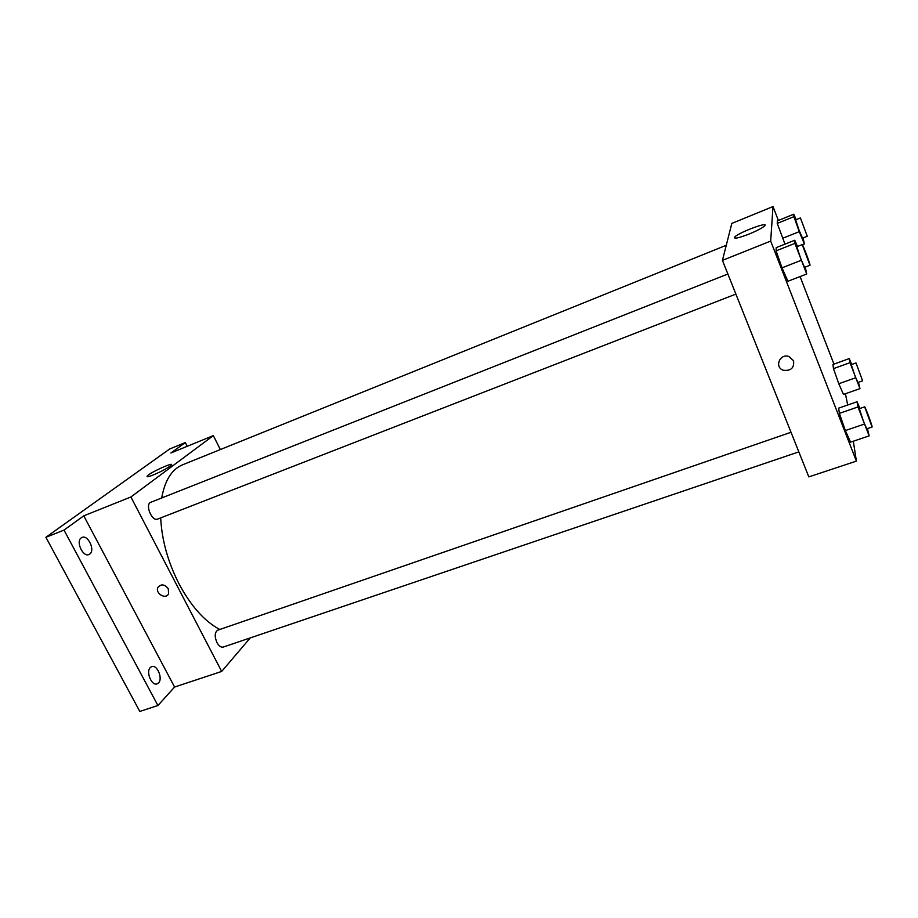 <?xml version="1.0" encoding="UTF-8"?>
<svg xmlns="http://www.w3.org/2000/svg" width="918" height="918" viewBox="0 0 918 918"><rect width="100%" height="100%" fill="white"/><g stroke="black" fill="none" stroke-linecap="round" stroke-linejoin="round"><path stroke-width="1.38" d="M250.258 637.907L221.674 671.437L174.592 687.043L157.919 705.517L139.811 711.439L45.9 537.294L169.612 449.028L185.321 442.579L187.203 446.309M158.527 682.912L157.093 683.864C151.654 686.194 145.641 671.712 150.322 667.512L151.688 666.617C157.127 664.299 163.117 678.586 158.527 682.912M89.826 554.013L88.931 554.529C82.941 557.387 75.574 541.505 81.22 537.879L82.046 537.42C88.025 534.586 95.357 550.261 89.826 554.013M174.592 687.043L83.767 515.836L64.008 530.088L45.9 537.294M157.919 705.517L64.008 530.088M221.674 671.437L130.895 496.982L83.767 515.836M130.895 496.982L213.343 435.614L170.92 452.976L185.321 442.579M153.295 474.962C148.36 476.901 146.352 477.245 147.27 475.994C150.116 472.449 175.177 461.134 171.241 465.185C167.937 467.973 161.958 471.232 153.295 474.962M160.684 517.89C161.809 540.002 167.902 561.954 178.953 583.733C190.967 606.144 204.588 621.394 219.792 629.484M726.264 245.278L182.579 464.806C171.804 469.316 164.85 480.366 161.729 497.958M213.343 435.614L220.32 449.568M791.018 432.275L217.738 630.196C214.674 632.307 214.41 636.426 216.958 642.577C218.932 646.077 221.02 647.569 223.235 647.075L798.832 451.874M735.88 294.093L157.655 519.072C151.837 521.837 144.688 504.2 150.85 502.261L727.871 274.012M168.281 588.759L168.579 593.739C165.94 600.085 154.694 593.246 157.999 587.302C161.224 583.722 164.655 584.204 168.281 588.759C164.655 584.204 161.224 583.722 157.999 587.302L157.999 587.302C154.694 593.246 165.94 600.085 168.579 593.739M853.315 441.225L856.402 461.123L808.815 476.89L722.432 260.379L731.818 223.418L773.002 206.561L778.384 220.458M845.409 393.742L847.693 405.01M784.982 244.142L777.248 223.407L777.351 220.871L777.248 223.407L784.982 244.142M850.561 442.155L845.363 430.565L839.362 413.387L838.673 408.143L839.362 413.387L845.363 430.565L850.561 442.155L869.139 435.889L857.974 406.949L857.045 401.763L859.936 408.487M800.083 276.559L833.946 364.102M856.402 461.123L770.684 241.078L773.002 206.561M843.47 394.419L838.788 383.735L833.475 368.623L832.936 364.469L833.475 368.623L838.788 383.735L843.47 394.419L859.959 388.635L849.999 362.702L849.253 358.594L851.732 364.469M787.931 281.264L781.998 267.838L776.089 250.843L776.226 247.619L776.089 250.843L781.998 267.838L787.931 281.264L806.715 273.989L794.908 243.385L794.793 240.241L797.444 246.483M770.684 241.078L722.432 260.379M749.157 234.033C738.072 238.267 733.298 239.219 734.836 236.913C739.415 232.116 770.466 220.71 764.43 226.08C761.883 228.226 756.788 230.866 749.157 234.033M793.565 360.763C794.345 367.934 790.937 371.101 783.341 370.252C774.092 367.326 779.795 353.178 788.929 356.505L793.565 360.763C794.345 367.934 790.937 371.09 783.341 370.252L783.341 370.252M805.258 267.104L806.715 273.989M802.217 244.601L796.847 246.724L800.84 258.991L804.593 267.368L809.974 265.268C810.789 265.486 802.688 243.89 802.217 244.601L809.974 265.268M800.921 260.425L781.998 267.838M794.908 243.385L776.089 250.843M794.793 240.241L776.226 247.619M803.043 237.957L804.386 243.936L799.245 231.669L793.921 216.671L793.829 214.204L796.113 219.654M800.404 217.933L795.642 219.85L799.176 230.533L802.527 238.164L807.289 236.27L800.404 217.933L807.289 236.27M804.386 243.936L802.366 244.727M799.245 231.669L782.48 238.359M793.921 216.671L777.248 223.407M793.829 214.204L777.351 220.871M867.441 428.614L869.139 435.889M864.653 406.858L859.351 408.682L863.643 421.878L866.764 428.844L872.089 427.031C872.869 427.272 865.1 406.192 864.653 406.858L872.089 427.031M864.079 424.196L845.363 430.565M857.974 406.949L839.362 413.387M857.045 401.763L838.673 408.143M858.422 382.324L859.959 388.635M855.989 362.943L851.273 364.63L855.048 376.036L857.894 382.508L862.61 380.844L855.989 362.943L862.61 380.844M855.392 377.86L838.788 383.735M849.999 362.702L833.475 368.623M849.253 358.594L832.936 364.469M147.649 476.74L147.27 475.994M735.352 238.198L734.836 236.913"/></g></svg>

